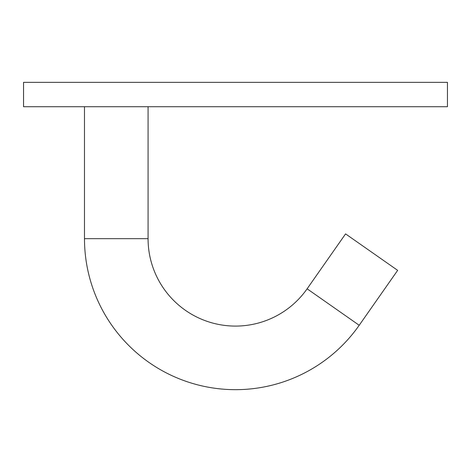 <?xml version="1.0" encoding="UTF-8"?>
<svg xmlns="http://www.w3.org/2000/svg" width="471" height="471" viewBox="0 0 471 471"><rect width="100%" height="100%" fill="white"/><g stroke="black" fill="none" stroke-linecap="round" stroke-linejoin="round"><path stroke-width="0.71" d="M84.486 106.723L84.486 238.662A151.014 151.014 0 0 0 359.202 325.278L397.659 270.36L345.573 233.893L307.116 288.805A87.429 87.429 0 0 1 148.071 238.662L148.071 106.723M447.45 106.723L23.55 106.723L23.55 82.348L447.45 82.348L447.45 106.723M84.486 238.662L148.071 238.662M359.202 325.278L307.116 288.805"/></g></svg>
